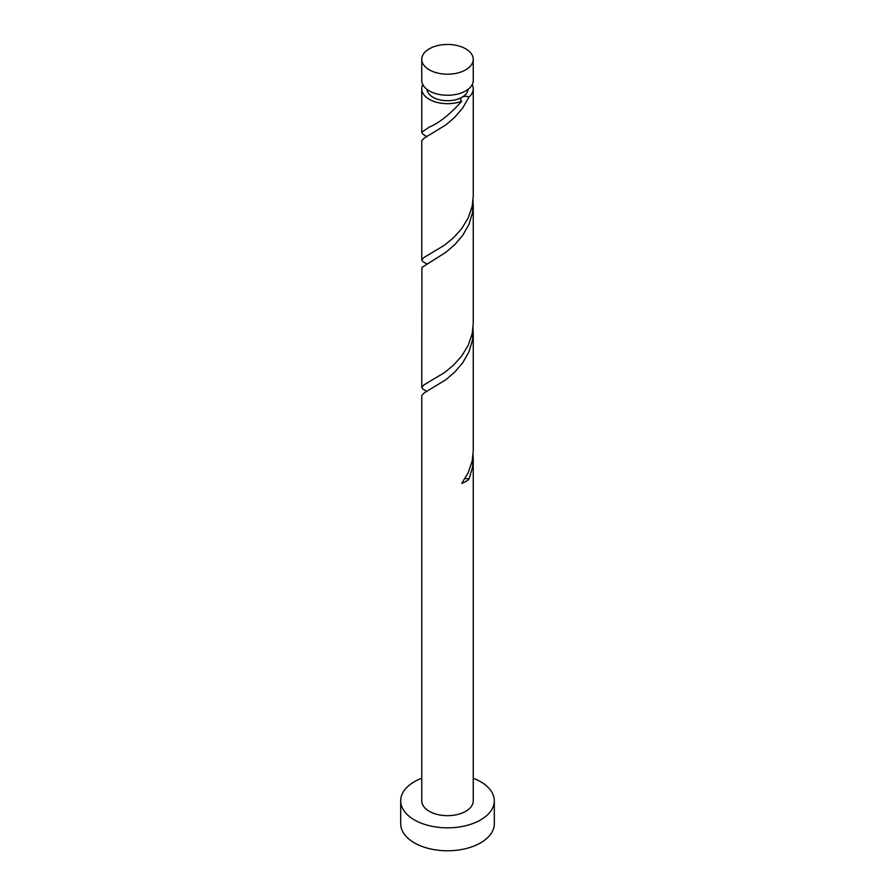 <?xml version="1.0" encoding="UTF-8"?>
<svg xmlns="http://www.w3.org/2000/svg" width="895" height="895" viewBox="0 0 895 895"><rect width="100%" height="100%" fill="white"/><g stroke="black" fill="none" stroke-linecap="round" stroke-linejoin="round"><path stroke-width="1.34" d="M429.298 69.844A25.742 14.868 0 0 0 457.356 73.066A25.742 14.868 0 0 0 473.242 59.327A25.742 14.868 0 0 0 465.702 48.822A25.742 14.868 0 0 0 437.644 45.6A25.742 14.868 0 0 0 421.758 59.327A25.742 14.868 0 0 0 429.298 69.844M473.242 59.327L473.242 80.405A25.742 14.868 180 0 1 457.356 94.132A25.742 14.868 180 0 1 429.298 90.91A25.742 14.868 180 0 1 421.758 80.405L421.758 59.327M468.074 89.332A20.596 11.892 180 0 1 462.066 97.219A20.596 11.892 180 0 1 432.934 97.219A20.596 11.892 180 0 1 426.926 89.332M421.758 778.236A46.809 27.029 0 0 0 400.692 800.812A46.809 27.029 0 0 0 414.396 819.921A46.809 27.029 0 0 0 465.411 825.783A46.809 27.029 0 0 0 494.308 800.812A46.809 27.029 0 0 0 480.604 781.704A46.809 27.029 0 0 0 473.242 778.236M400.692 800.812L400.692 823.747A46.809 27.029 0 0 0 414.396 842.855A46.809 27.029 0 0 0 465.411 848.717A46.809 27.029 0 0 0 494.308 823.747L494.308 800.812M465.031 478.579A5.146 2.976 180 0 1 468.969 479.228L472.538 467.414L473.242 459.146L473.242 800.812A25.742 14.868 0 0 1 457.356 814.539A25.742 14.868 0 0 1 429.298 811.317A25.742 14.868 0 0 1 421.758 800.812L421.758 395.445L424.454 392.704L445.923 379.681L454.805 372.018L462.804 362.643L468.969 351.825L472.538 340.01L473.075 327.693M473.242 459.146L473.075 455.096M468.969 479.228A25.742 14.868 180 0 1 461.719 483.412L468.197 472.773L472.191 461.082L473.242 451.024L473.242 331.743M472.191 84.6A25.742 14.868 180 0 1 473.242 88.806L473.242 196.218L472.191 206.275L468.197 217.966L461.719 228.605L453.519 237.746L444.591 245.14L423.894 257.536L421.758 259.919L421.758 140.638L424.454 137.908L445.923 124.875L454.805 117.223L462.804 107.836L468.969 97.018A5.146 2.976 0 0 0 462.066 97.219A5.146 2.976 0 0 0 460.835 98.349A5.146 2.976 0 0 0 461.719 101.202A25.742 14.868 180 0 1 429.298 99.323A25.742 14.868 180 0 1 421.758 88.806A25.742 14.868 180 0 1 422.809 84.6M461.719 101.202C450.14 114.258 439.333 122.895 429.298 127.112L421.802 132.191L422.809 134.138L426.781 136.588M473.242 88.806A25.742 14.868 180 0 1 468.969 97.018M473.242 204.34L473.242 323.621L472.191 333.678L468.197 345.369L461.719 356.009L453.519 365.149L444.591 372.544L423.894 384.939L421.758 387.322L421.914 267.437L445.923 252.278L454.805 244.626L462.804 235.24L468.969 224.421L472.538 212.607L473.075 200.29M421.758 259.919L422.809 261.541L426.781 263.991M421.758 387.322L422.809 388.945L426.781 391.395M421.758 88.806L421.758 132.516M426.825 391.663L426.825 391.104M426.825 264.26L426.825 263.701M426.825 136.857L426.825 136.297"/></g></svg>
